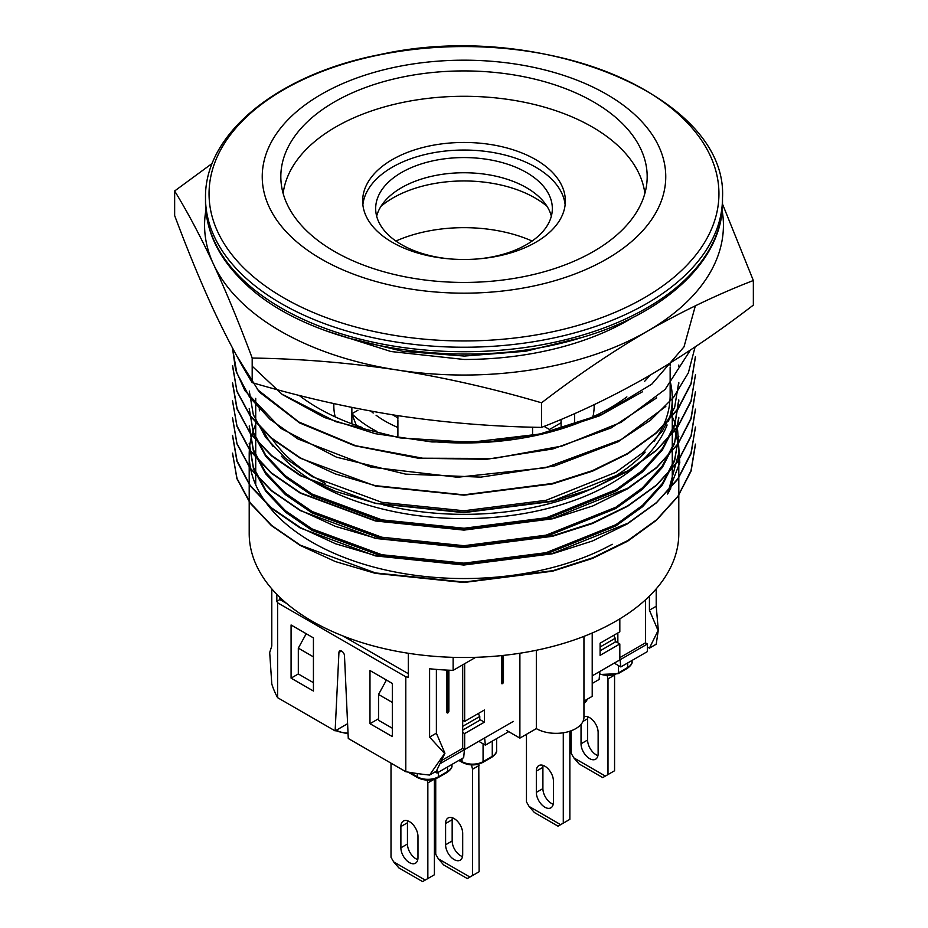 <?xml version="1.0" encoding="UTF-8"?>
<svg xmlns="http://www.w3.org/2000/svg" width="928" height="928" viewBox="0 0 928 928"><rect width="100%" height="100%" fill="white"/><g stroke="black" fill="none" stroke-linecap="round" stroke-linejoin="round"><path stroke-width="1.39" d="M313.432 656.873L298.317 648.138L298.317 673.96L313.432 682.683M298.317 648.138L306.228 633.731M620.809 666.93L620.066 659.773L647.442 643.974L647.442 651.56L620.809 666.93L614.232 663.137M617.851 632.954L617.851 642.826L619.823 643.974L619.823 659.912L592.215 675.851L599.859 671.443L599.117 679.458L592.215 683.449M647.442 643.974L645.47 642.826L645.47 599.848M508.706 731.658L485.367 745.138L478.79 741.333M439.907 763.79L464.418 749.638L463.675 757.654L437.042 773.036L435.07 771.899M437.042 769.764L437.042 773.036M464.418 749.638L462.446 748.502M485.367 745.138L484.625 737.969L513.312 721.404M613.733 635.344L615.218 638.278L615.218 642.072L600.103 650.806M615.218 638.278L600.103 647.002M478.291 713.539L479.776 716.474L479.776 720.267L462.689 730.139M479.776 716.474L462.689 726.346M392.335 728.236L378.531 720.267L378.531 694.457L386.442 680.038M392.335 702.426L378.531 694.457M441.415 760.635L462.689 748.362L462.689 664.842M448.874 670.19L448.874 711.161A1.392 0.8 120 0 1 448.27 712.565A1.392 0.8 120 0 1 447.192 712.936A1.392 0.8 120 0 1 446.902 712.298L446.902 670.097M619.823 657.639L645.47 642.826M512.65 721.787L464.661 749.499L462.689 748.362M615.218 641.306L617.851 642.826M619.823 643.974L600.103 655.354L600.103 643.208L619.823 631.817L619.823 618.848M462.689 720.267L464.661 721.404L484.381 710.013L484.381 722.17L464.661 733.549L464.661 749.499M479.776 719.513L484.381 722.17M462.689 732.412L464.661 733.549M503.452 655.4L503.452 681.929A1.392 0.8 120 0 1 502.837 683.333A1.392 0.8 120 0 1 501.77 683.704A1.392 0.8 120 0 1 501.48 683.066L501.48 655.609M464.661 663.706L464.661 721.404M501.514 683.368A1.392 0.8 120 0 0 502.79 681.546L503.452 681.929M502.79 655.47L502.79 681.546M446.948 712.6A1.392 0.8 120 0 0 448.224 710.778L448.874 711.161M448.224 670.167L448.224 710.778M553.227 804.216A12.087 6.983 60 0 1 542.903 788.603L542.903 767.34A12.087 6.983 60 0 1 543.089 765.391M569.862 731.229L569.862 819.343L558.018 826.175L534.354 812.51L529.088 806.444L560.651 824.656M526.466 734.315L526.466 801.885L529.088 806.444M563.284 732.784L563.284 823.148M553.424 781.005L553.424 802.268A12.087 6.983 60 0 1 550.919 807.801A12.087 6.983 60 0 1 541.604 804.564A12.087 6.983 60 0 1 536.326 792.396L536.326 771.133A12.087 6.983 60 0 1 538.832 765.6A12.087 6.983 60 0 1 548.146 768.836A12.087 6.983 60 0 1 553.424 781.005M445.591 823.519L445.591 844.782A12.087 6.983 -120 0 0 450.869 856.938A12.087 6.983 -120 0 0 460.184 860.186A12.087 6.983 -120 0 0 462.689 854.653L462.689 833.39A12.087 6.983 -120 0 0 457.411 821.222A12.087 6.983 -120 0 0 448.096 817.986A12.087 6.983 -120 0 0 445.591 823.519L452.168 819.726L452.168 840.988A12.087 6.983 -120 0 0 462.492 856.602M435.731 778.743L435.731 854.27L438.352 858.829L469.916 877.041L467.283 878.561L443.619 864.896L438.352 858.829M471.482 764.927L472.549 769.242L472.549 875.522L469.916 877.041M478.79 764.104L479.126 871.728L472.549 875.522M452.354 817.777A12.087 6.983 -120 0 0 452.168 819.726M472.549 769.242L479.126 765.438M400.884 826.558L400.884 847.821A12.087 6.983 60 0 0 406.162 859.978A12.087 6.983 60 0 0 415.477 863.214A12.087 6.983 60 0 0 417.971 857.681L417.971 836.43A12.087 6.983 60 0 0 412.705 824.261A12.087 6.983 60 0 0 403.39 821.025A12.087 6.983 60 0 0 400.884 826.558L407.45 822.765L407.45 844.016L400.884 847.821M391.013 763.164L391.013 857.31L393.646 861.857L425.21 880.08L422.576 881.6L398.912 867.935L393.646 861.857M427.147 780.123L427.843 782.907L427.843 878.561L425.21 880.08M417.786 859.641A12.087 6.983 60 0 1 407.45 844.016M407.45 822.765A12.087 6.983 60 0 1 407.647 820.804M434.408 779.195L434.408 874.768L427.843 878.561M434.107 779.288L427.843 782.907M587.795 716.799A12.087 6.983 -120 0 0 587.61 718.748L587.61 740.01A12.087 6.983 -120 0 0 597.945 755.624M614.568 675.178L614.568 770.762L602.736 777.594L579.06 763.93L573.806 757.851L605.358 776.075M583.944 716.81A12.087 6.983 -120 0 1 593.108 720.522A12.087 6.983 -120 0 1 598.131 732.412L598.131 753.675A12.087 6.983 -120 0 1 595.625 759.208A12.087 6.983 -120 0 1 586.31 755.972A12.087 6.983 -120 0 1 581.032 743.804L587.61 740.01M581.032 724.397L581.032 743.804M571.172 730.765L571.172 753.292L573.806 757.851M607.306 676.106L607.991 678.89L607.991 774.555M607.991 678.89L614.255 675.271M232.568 453.166L236.884 478.604L250.061 503.057L271.463 525.642L300.231 545.444L335.391 561.579L375.364 573.353L463.826 582.494L552.566 571.196L592.54 558.412L627.56 541.256L656.282 520.388L677.765 496.712L691.082 471.099L695.455 444.489M232.476 435.336L236.942 461.297L250.2 485.889L271.556 508.37L300.243 528.02L375.353 555.895L463.838 565.036L552.566 553.749L592.54 540.966L627.537 523.798L656.282 502.93L677.788 479.242L691.093 453.641L695.432 427.042M232.568 418.238L236.942 443.851L250.189 468.373L271.544 490.877L300.278 510.586L375.608 538.46L464.012 547.566L552.473 536.314L592.528 523.52L627.618 506.282L656.386 485.379L677.869 461.703L691.116 436.137L695.443 409.584M232.534 400.78L236.918 426.277L250.119 450.776L271.475 473.338L300.22 493.104L375.457 520.991L463.954 530.108L552.798 518.764L592.864 505.922L627.769 488.72L656.444 467.874L677.881 444.234L691.105 418.702L695.42 392.126M232.534 383.31L236.918 408.772L250.189 433.295L271.579 455.915L300.208 475.635L375.295 503.428L463.71 512.65L552.311 501.422L592.389 488.662L627.363 471.517L656.154 450.706L677.73 427.042L691.07 401.337L695.455 374.668M232.51 365.852L236.965 391.488L250.166 415.999L271.463 438.492L300.243 458.2L375.701 486.11L463.977 495.181L552.508 483.929L592.54 471.157L627.479 453.966L656.27 433.109L677.834 409.445L691.082 383.832L695.408 357.21M695.095 346.933L688.356 372.847L673.392 397.578L650.563 420.198L620.797 439.826L545.351 467.782L457.55 477.259L370.968 467.144L297.969 439.002L270.129 419.41L249.586 397.161L236.86 373.102L232.476 348.058L235.619 369.889L244.946 390.723L280.697 428.284L336.446 457.156L405.629 474.138L480.832 477.131L554.48 465.995L618.373 441.658L665.828 406.452M236.71 355.784L259.341 392.057L299.674 422.959L354.426 445.66L418.4 458.246L486.446 459.302L552.775 448.966L611.123 427.947L656.676 397.88M252.184 366.2L282.367 394.562L324.359 417.496L375.306 433.689L431.996 441.96L490.935 441.519L548.135 432.645L599.662 415.802L642.362 391.848M695.362 305.811L683.994 346.886L651.874 384.088L602.307 414.108L539.794 434.037L470.345 442.308L400.061 437.912L335.716 421.66L283.666 394.992M690.432 350.042L665.109 389.424L621.052 422.344L562.136 446.02L493.766 458.467L422.739 458.212L355.702 445.742L298.862 422.008L257.404 389.54M695.385 356.735L691.047 383.403L677.8 409.016L656.282 432.703L627.502 453.537L592.482 470.612L552.404 483.453L463.838 494.833L375.318 485.646L335.263 473.906L300.266 457.829L271.579 438.051L250.131 415.489L236.907 391.059L232.592 365.539M695.524 374.668L691.024 400.85L677.858 426.451L656.548 450.138L627.746 470.937L552.81 500.934L463.93 512.256L375.399 503.173L335.518 491.411L300.463 475.229L271.568 455.497L250.177 433.063L237.092 408.564L232.592 382.939M695.432 391.732L690.977 418.319L677.939 443.874L656.572 467.48L627.711 488.221L552.879 518.334L464.186 529.644L375.364 520.573L300.405 492.814L271.51 472.967L250.154 450.358L236.965 425.894L232.476 400.78M695.443 409.132L691.047 435.835L677.811 461.46L656.502 485.042L627.804 505.806L592.563 522.963L552.415 535.874L464.104 547.218L375.654 538.136L335.437 526.373L300.254 510.238L271.591 490.587L250.235 468.13L236.965 443.561L232.58 417.913M695.524 427.031L690.966 453.212L677.8 478.848L656.56 502.524L627.85 523.241L552.844 553.297L464.093 564.63L375.654 555.617L335.634 543.796L300.452 527.603L271.51 507.86L250.154 485.379L237.069 460.88L232.557 435.336M695.42 444.094L691.012 470.635L677.985 496.19L656.583 519.796L627.792 540.56L592.864 557.751L553.03 570.65L464.302 582.053L375.515 572.947L300.394 545.212L271.718 525.515L250.328 502.964L237 478.442L232.476 453.166M306.982 231.142A183.176 105.757 0 0 0 512.952 278.586A183.176 105.757 0 0 0 647.176 176.68A183.176 105.757 0 0 0 464 70.922A183.176 105.757 0 0 0 280.824 176.68A183.176 105.757 0 0 0 306.982 231.142M291.044 236.675A201.77 116.499 0 0 0 640.471 233.148A201.77 116.499 0 0 0 460.474 60.204A201.77 116.499 0 0 0 291.044 236.675M249.296 391.082L253.321 414.677L265.652 437.401L285.534 458.374L312.133 476.632L381.814 502.315L463.954 510.771L546.14 500.285L615.821 472.34L642.454 452.98L662.372 431.056L674.668 407.264L678.704 382.498M678.716 401.406L674.598 426.022L662.464 449.836L642.559 471.9L615.798 491.109L546.232 519.088L463.988 529.575L381.884 521.258L312.156 495.471L285.441 477.201L265.71 456.321L253.483 433.689L249.203 408.54L253.356 432.251L265.628 455.022L285.43 475.855L312.098 494.079L381.942 519.889L464.058 528.241L546.244 517.766L615.914 489.752L642.547 470.392L662.383 448.526L674.656 424.757L678.716 399.956M249.319 426.01L253.321 449.628L265.628 472.364L285.546 493.278L312.179 511.537L381.826 537.219L464.023 545.699L546.151 535.143L615.856 507.233L642.454 487.85L662.348 465.914L674.679 442.157L678.704 417.403M678.623 418.841L674.528 443.514L662.43 467.341L642.524 489.3L615.763 508.532L546.198 536.535L463.988 547.056L381.837 538.692L312.156 512.998L285.395 494.624L265.628 473.779L253.414 451.228L249.203 425.998M249.307 443.48L253.332 467.12L265.605 489.891L285.464 510.736L312.098 528.948L381.768 554.724L463.884 563.157L546.058 552.694L615.867 524.691L642.582 505.319L662.372 483.511L674.633 459.754L678.797 436.264M678.681 436.253L674.61 460.891L662.453 484.764L642.512 506.746L615.774 525.99L546.198 553.958L463.954 564.549L381.884 556.139L312.11 530.456L285.476 512.14L265.721 491.272L253.437 468.652L249.203 443.468M612.236 544.284A214.797 124.004 180 0 1 379.459 568.539A214.797 124.004 180 0 1 249.203 454.546A214.797 124.004 180 0 1 249.377 449.709M249.47 448.433A214.797 124.004 180 0 1 250.525 440.823M250.688 440.034A214.797 124.004 180 0 1 252.845 431.822M253.019 431.288A214.797 124.004 180 0 1 255.722 424.247M678.159 445.08A214.797 124.004 180 0 1 678.797 454.546L678.797 533.507A214.797 124.004 180 0 1 521.397 652.999A214.797 124.004 180 0 1 279.885 597.377A214.797 124.004 180 0 1 249.203 533.507L249.203 454.546M672.278 424.247A214.797 124.004 180 0 1 673.647 427.576M673.867 428.133A214.797 124.004 180 0 1 676.431 436.206M676.512 436.543A214.797 124.004 180 0 1 678.124 444.79M670.909 487.838A214.797 124.004 180 0 1 667.615 494.032L679.795 462.747L677.672 430.708M678.623 453.688L667.615 494.032M677.626 430.546L675.34 423.702M675.155 423.238L672.278 416.66M299.083 395.363A206.144 119.016 0 0 0 362.21 427.46M420.628 440.313A206.144 119.016 0 0 0 626.887 396.906M644.705 381.246A206.144 119.016 0 0 0 650.052 375.202M670.144 381.176A208.278 120.246 180 0 1 670.48 382.568M670.631 383.264A208.278 120.246 180 0 1 672.243 396.163M672.278 397.3A208.278 120.246 180 0 1 672.278 398.367A208.278 120.246 180 0 1 668.415 421.428M667.128 424.966A208.278 120.246 180 0 1 492.884 517.453A208.278 120.246 180 0 1 281.346 456.158M273.041 446.38A208.278 120.246 180 0 1 263.308 430.534M670.144 384.285L670.144 395.328A206.144 119.016 180 0 1 669.888 401.186M669.738 402.752A206.144 119.016 180 0 1 653.915 441.624M645.18 452.098A206.144 119.016 180 0 1 383.334 504.855M325.183 483.314A206.144 119.016 180 0 1 271.626 438.097M259.62 410.837A206.144 119.016 180 0 1 259.19 408.865M644.856 193.476A181.32 104.678 0 0 0 527.336 102.88A181.32 104.678 0 0 0 335.785 126.95A181.32 104.678 0 0 0 283.144 193.476M351.863 408.297L351.863 423.829M397.892 415.651L397.892 418.389M397.892 419.758L397.892 435.858M532.568 436.195L532.568 435.012M532.568 433.654L532.568 427.182M574.652 413.586L574.652 421.915M574.652 423.064L574.652 424.374M592.795 416.892A130.175 75.156 0 0 0 593.096 415.616M593.375 414.282A130.175 75.156 0 0 0 594.175 405.954L594.175 404.643M333.825 403.599L333.825 405.954A130.175 75.156 0 0 0 335.205 416.892M395.896 241.048A111.58 64.415 180 0 1 532.104 241.048M561.08 419.433L561.08 426.439M561.08 427.622L561.08 428.956M370.922 411.104L370.91 411.104A111.58 64.415 0 0 0 373.207 413.03M376.084 415.257A111.58 64.415 0 0 0 397.892 427.483M392.335 159.593A101.349 58.51 0 0 0 362.651 200.97A101.349 58.51 0 0 0 464 259.48A101.349 58.51 0 0 0 565.349 200.97A101.349 58.51 0 0 0 502.79 146.914A101.349 58.51 0 0 0 392.335 159.593M565.14 204.763A101.349 58.51 0 0 0 535.665 167.179A101.349 58.51 0 0 0 392.335 167.179A101.349 58.51 0 0 0 362.86 204.763M477.386 258.97A88.334 50.994 0 0 0 552.334 208.556A88.334 50.994 0 0 0 526.466 172.504A88.334 50.994 0 0 0 430.198 161.449A88.334 50.994 0 0 0 375.666 208.556A88.334 50.994 0 0 0 450.614 258.97M376.652 216.154A88.334 50.994 180 0 1 385.549 200.309A88.334 50.994 180 0 1 526.466 187.688A88.334 50.994 180 0 1 542.451 200.309A88.334 50.994 180 0 1 551.348 216.154M381.002 206.294A100.421 57.977 180 0 1 546.998 206.294M376.907 431.45A130.175 75.156 180 0 1 351.863 413.76L357.918 410.257M351.863 413.76L356.34 425.453M541.534 402.81C493.302 388.588 445.08 377.626 396.859 369.936C348.626 362.709 300.405 358.742 252.184 358.046C239.262 323.443 226.339 292.111 213.417 264.028C200.494 236.42 187.572 212.071 174.65 190.982L174.65 215.563C187.572 250.166 200.494 281.509 213.417 309.581C226.339 337.189 239.262 361.537 252.184 382.626C300.405 396.836 348.626 407.798 396.859 415.489C445.08 422.716 493.302 426.683 541.534 427.39C576.798 413.772 612.097 396.882 647.442 376.722C682.846 356.039 718.144 332.166 753.35 305.092L753.35 280.511C718.144 294.083 682.846 310.973 647.442 331.168C612.097 351.828 576.798 375.701 541.534 402.81L541.534 427.39M174.65 190.982L212.28 163.351M722.483 203.998L753.35 280.511M252.184 358.046L252.184 382.626M325.867 330.762L390.966 351.526L464.07 359.472A232.464 134.212 0 0 0 633.244 317.26M205.854 210.412A259.422 149.779 0 0 0 213.417 264.028A259.422 149.779 0 0 0 396.859 369.936A259.422 149.779 0 0 0 647.442 331.168A259.422 149.779 0 0 0 722.146 210.412M561.08 422.785L549.469 429.49L544.086 426.381M341.423 651.027L338.94 652.454L335.136 730.893L277.611 697.682A195.263 112.74 180 0 1 271.788 683.959L269.7 652.512L271.788 645.992L271.788 588.851M436.38 669.401L436.38 733.178L444.93 753.292L436.38 771.133L429.594 775.054A195.263 112.74 180 0 1 405.803 771.702L348.278 738.491L344.474 655.644A3.724 2.146 60 0 0 341.84 651.259L341.562 651.096A3.724 2.146 60 0 0 339.706 650.911A3.724 2.146 60 0 0 338.94 652.454M649.414 648.15L658.3 630.112L656.212 644.218L649.414 648.15L647.442 647.002M405.803 771.702L405.803 676.802L277.611 602.782A195.263 112.74 180 0 1 276.834 601.321L276.834 594.349M277.611 697.682L277.611 602.782M291.079 624.985L313.432 637.896L313.432 691.035L291.079 678.136L291.079 624.985M392.335 683.449L369.982 670.538L369.982 723.689L392.335 736.588L392.335 683.449M408.332 653.277L408.332 677.243A195.263 112.74 180 0 1 405.803 676.802M429.594 775.054L444.593 753.49L429.594 737.099L429.594 668.763A195.263 112.74 0 0 0 453.131 670.364L453.131 657.349M658.3 630.112L656.212 606.262L656.212 588.851M385.758 679.656L385.758 681.28M583.944 701.127L592.215 696.348L592.215 633M506.734 730.522L519.889 738.108L536.326 728.619A27.898 16.101 0 0 0 566.73 732.111A27.898 16.101 0 0 0 583.944 717.228L583.944 636.376M549.469 430.963L549.469 432.262M397.892 417.89L392.556 414.816M657.964 630.298L649.414 610.183L649.414 596.101M453.131 670.364L475.704 657.326M519.889 738.108L519.889 653.242M536.326 650.273L536.326 728.619M436.38 733.178L429.594 737.099M335.136 730.893L347.606 723.701M649.414 610.183L656.212 606.262M378.531 718.748L369.982 723.689M298.317 673.96L291.079 678.136M286.613 603.432L279.896 599.558L276.834 601.321M279.896 599.558L279.896 597.388M408.332 673.705L342.884 635.924M336.446 730.139L337.108 730.522L337.108 729.756M348.07 733.816L337.49 731.368A1.856 1.079 -60 0 1 337.108 730.522A14.883 8.584 0 0 0 348.035 733.027M409.573 772.351L417.322 776.829L417.322 773.558M599.639 673.856A14.883 8.584 0 0 0 618.512 672.823L627.711 667.499L627.711 662.952M618.512 665.608L618.512 672.823A1.856 1.079 60 0 1 618.129 673.67L627.328 668.357A1.856 1.079 60 0 0 627.711 667.499A14.883 8.584 0 0 0 632.072 661.432L632.072 660.434M438.352 772.27L438.352 776.829A1.856 1.079 -120 0 1 437.97 777.676C431.218 780.912 424.456 780.912 417.704 777.676A1.856 1.079 120 0 1 417.322 776.829A14.883 8.584 0 0 0 438.352 776.829L447.563 771.516L447.563 766.957M451.924 765.438C452.412 767.328 450.834 769.637 447.18 772.363A1.856 1.079 -120 0 0 447.563 771.516A14.883 8.584 0 0 0 451.924 765.438L451.924 764.44M459.395 760.125L462.028 761.644L462.028 758.605M492.269 741.147L492.269 756.332A14.883 8.584 0 0 0 496.631 750.253C497.118 752.144 495.54 754.452 491.886 757.178A1.856 1.079 -120 0 0 492.269 756.332L483.07 761.644A1.856 1.079 -120 0 1 482.688 762.491C475.925 765.728 469.174 765.728 462.411 762.491A1.856 1.079 -60 0 1 462.028 761.644A14.883 8.584 0 0 0 483.07 761.644L483.07 743.804M583.944 703.354A14.883 8.584 0 0 0 587.169 699.271L583.944 703.923M542.903 788.603L536.326 792.396M542.903 767.34L536.326 771.133M445.591 844.782L452.168 840.988M582.981 721.416L587.61 718.748M722.494 202.49C723.283 259.376 666.176 312.968 581.728 337.548C466.424 373.822 309.221 348.255 243.345 281.718C218.451 257.613 205.842 231.2 205.506 202.49A258.494 149.246 0 0 0 242.428 279.351A258.494 149.246 0 0 0 533.078 346.295A258.494 149.246 0 0 0 722.494 202.49L722.494 198A258.494 149.246 180 0 1 533.078 341.806A258.494 149.246 180 0 1 242.428 274.862A258.494 149.246 180 0 1 205.506 198C204.276 133.609 278.122 74.228 379.552 54.659C538.24 18.943 728.294 95.851 722.494 198M245.456 269.572A254.956 147.204 0 0 0 686.987 265.118A254.956 147.204 0 0 0 459.546 46.586A254.956 147.204 0 0 0 245.456 269.572M335.901 730.452L337.49 731.368M496.631 750.253L496.631 738.63M437.97 777.676L447.18 772.363M417.704 777.676L408.018 772.096M482.688 762.491L491.886 757.178M458.85 760.438L462.411 762.491M599.569 674.517L618.129 673.67M632.072 661.432C632.56 663.323 630.982 665.631 627.328 668.357M205.506 202.49L205.506 198M678.797 365.052L678.797 366.525M678.797 382.498L678.797 383.972M678.797 399.945L678.797 401.406M678.797 417.403L678.797 418.841M678.797 452.296L678.797 453.688M255.722 398.367L255.722 403.193M255.722 404.306L255.722 420.628M255.722 421.915L255.722 438.167M255.722 439.257L255.722 455.625M255.722 456.959L255.722 473.106M255.722 474.312L255.722 484.845M672.278 398.367L672.278 413.528M672.278 414.526L672.278 430.975M672.278 432.146L672.278 448.375M672.278 449.512L672.278 465.902M672.278 467.074L672.278 483.198M670.144 383.252L670.144 367.07M670.144 365.794L670.144 363.08M345.413 337.293L402.798 351.318L464.394 356.062L525.584 351.26L582.587 337.293"/></g></svg>
